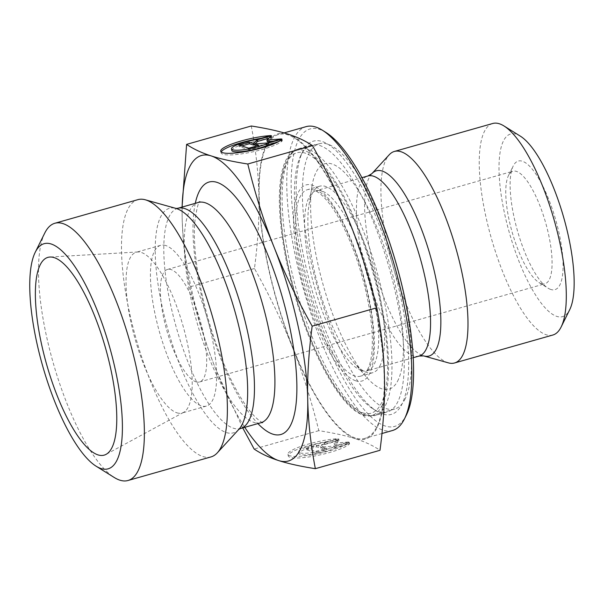 <?xml version="1.0" encoding="UTF-8"?>
<svg xmlns="http://www.w3.org/2000/svg" width="604" height="604" viewBox="0 0 604 604"><rect width="100%" height="100%" fill="white"/><g stroke="black" fill="none" stroke-linecap="round" stroke-linejoin="round"><path stroke-width="0.45" stroke-dasharray="3.02 2.27" d="M338.421 440.248A31.687 5.874 -12.5 0 0 305.156 446.711A31.687 5.874 -12.5 0 0 288.274 455.929A31.687 5.874 -12.5 0 0 316.685 455.597A31.687 5.874 -12.5 0 0 349.527 443.812L336.081 447.632A20.702 3.843 167.5 0 1 313.778 454.012A20.702 3.843 167.5 0 1 298.995 453.551A20.702 3.843 167.5 0 1 324.975 444.068L338.421 440.248L338.066 438.64L324.62 442.468A20.702 3.843 -12.5 0 0 298.64 451.943A20.702 3.843 -12.5 0 0 313.423 452.411A20.702 3.843 -12.5 0 0 335.726 446.031L349.172 442.204A31.687 5.874 167.5 0 1 316.33 453.997A31.687 5.874 167.5 0 1 287.919 454.321A31.687 5.874 167.5 0 1 304.801 445.11A31.687 5.874 167.5 0 1 338.066 438.64M349.527 443.812L349.172 442.204M324.975 444.068L324.62 442.468M336.081 447.632L335.726 446.031M306.092 448.108L316.277 445.208L320.505 446.567L324.423 442.898L338.685 438.844L334.11 443.125L348.553 442.007L334.291 446.062L321.917 447.02L326.145 448.379L315.96 451.271L306.092 448.108L306.447 449.708L316.315 452.879L326.5 449.98L322.272 448.629L334.646 447.662L348.908 443.608L334.465 444.733L339.04 440.444L324.778 444.499L320.86 448.176L316.632 446.817L306.447 449.708M316.632 446.817L316.277 445.208M320.86 448.176L320.505 446.567M324.778 444.499L324.423 442.898M339.04 440.444L338.685 438.844M334.465 444.733L334.11 443.125M348.908 443.608L348.553 442.007M334.646 447.662L334.291 446.062M322.272 448.629L321.917 447.02M326.5 449.98L326.145 448.379M316.315 452.879L315.96 451.271M281.985 139.131L282.34 140.74L277.817 142.023M270.879 135.568L271.234 137.176A31.687 5.874 -12.5 0 0 261.434 138.256M221.215 151.982A31.687 5.874 -12.5 0 0 221.087 152.857A31.687 5.874 -12.5 0 0 249.497 152.525A31.687 5.874 -12.5 0 0 282.34 140.74M231.808 150.479A20.702 3.843 167.5 0 1 257.787 140.996L271.234 137.176M257.432 139.396L257.787 140.996M248.773 148.199L249.127 149.807L259.312 146.908L256.496 146.009M258.957 145.307L259.312 146.908M255.084 145.556L267.459 144.59L281.721 140.536L273.476 141.177M267.104 142.989L267.459 144.59M281.366 138.935L281.721 140.536M267.278 141.661L271.853 137.372L268.886 138.218M271.498 135.772L271.853 137.372M241.713 145.942L239.252 146.636L249.127 149.807M238.897 145.035L239.252 146.636M378.821 411.664A138.731 41.253 -105.9 0 0 387.247 412.019A138.731 41.253 -105.9 0 0 388.991 267.293A138.731 41.253 -105.9 0 0 311.377 145.126A138.731 41.253 -105.9 0 0 300.905 155.281A138.731 41.253 -105.9 0 0 309.626 289.852A138.731 41.253 -105.9 0 0 373 408.893A138.731 41.253 -105.9 0 0 378.821 411.664M382.596 414.004A142.076 42.25 74.1 0 1 376.639 411.158A142.076 42.25 74.1 0 1 311.739 289.256A142.076 42.25 74.1 0 1 302.808 151.438A142.076 42.25 74.1 0 1 390.592 257.885A142.076 42.25 74.1 0 1 382.596 414.004M325.979 132.465A154.609 45.98 -105.9 0 0 298.889 252.193A154.609 45.98 -105.9 0 0 385.261 426.031A154.609 45.98 -105.9 0 0 406.333 415.107M392.502 430.509A157.954 46.969 74.1 0 1 382.906 430.108A157.954 46.969 74.1 0 1 300.128 276.526A157.954 46.969 74.1 0 1 306.115 126.636M355.273 437.96A157.954 46.969 74.1 0 1 272.502 284.386A157.954 46.969 74.1 0 1 278.489 134.496A157.954 46.969 74.1 0 1 366.862 273.582A157.954 46.969 74.1 0 1 364.876 438.361A157.954 46.969 74.1 0 1 355.273 437.96M448.372 362.861A109.958 32.699 74.1 0 1 447.836 362.702A109.958 32.699 74.1 0 1 392.774 265.375A109.958 32.699 74.1 0 1 389.218 154.775M552.841 335.024A109.958 32.699 74.1 0 1 546.159 334.752A109.958 32.699 74.1 0 1 488.538 227.836A109.958 32.699 74.1 0 1 492.705 123.495M520.376 136.172A94.919 28.222 -105.9 0 0 503.751 209.671A94.919 28.222 -105.9 0 0 556.775 316.39A94.919 28.222 -105.9 0 0 569.708 309.686M550.803 289.475A66.863 19.879 74.1 0 1 548.002 288.138A66.863 19.879 74.1 0 1 517.462 230.766A66.863 19.879 74.1 0 1 513.257 165.911A66.863 19.879 74.1 0 1 554.57 216.006A66.863 19.879 74.1 0 1 550.803 289.475M251.272 125.994C255.9 150.215 258.444 173.393 258.905 195.537A158.792 47.218 74.1 0 1 287.912 134.088A158.792 47.218 74.1 0 1 350.682 224.982A158.792 47.218 74.1 0 1 384.454 377.319A158.792 47.218 74.1 0 1 355.454 438.768C364.99 441.803 373.166 445.646 379.999 450.297M258.905 195.537C259.433 217.651 257.946 241.985 254.45 268.516C269.973 296.232 282.717 322.687 292.676 347.874A158.792 47.218 74.1 0 1 258.905 195.537M292.676 347.874C302.702 373.038 311.415 400.641 318.814 430.667C333.77 433.008 345.986 435.711 355.454 438.768A158.792 47.218 74.1 0 1 292.676 347.874M254.45 268.516L189.784 286.9C185.156 262.672 182.612 239.494 182.151 217.357L182.061 207.089M318.814 430.667L254.156 449.051M242.732 427.904L215.922 369.693C205.896 344.522 197.183 316.926 189.784 286.9M541.35 283.638A58.505 17.395 -105.9 0 0 544.906 283.789A58.505 17.395 -105.9 0 0 545.646 222.755A58.505 17.395 -105.9 0 0 512.917 171.242A58.505 17.395 -105.9 0 0 508.5 175.522A58.505 17.395 -105.9 0 0 512.177 232.268A58.505 17.395 -105.9 0 0 538.904 282.468A58.505 17.395 -105.9 0 0 541.35 283.638M195.968 381.826A58.505 17.395 -105.9 0 0 199.524 381.977A58.505 17.395 -105.9 0 0 201.744 326.462A58.505 17.395 -105.9 0 0 171.083 269.58A58.505 17.395 -105.9 0 0 167.527 269.429A58.505 17.395 -105.9 0 0 165.315 324.944A58.505 17.395 -105.9 0 0 195.968 381.826M182.151 207.059A158.792 47.218 -105.9 0 0 182.151 217.357A158.792 47.218 -105.9 0 0 215.922 369.693A158.792 47.218 -105.9 0 0 244.763 427.322M176.897 412.819A83.571 24.855 -105.9 0 0 181.978 413.03A83.571 24.855 -105.9 0 0 183.51 412.404A83.571 24.855 -105.9 0 0 184.454 331.045A83.571 24.855 -105.9 0 0 141.351 252.464A83.571 24.855 -105.9 0 0 137.901 251.974A83.571 24.855 -105.9 0 0 136.27 252.253A83.571 24.855 -105.9 0 0 133.107 331.558A83.571 24.855 -105.9 0 0 176.897 412.819M165.753 245.526A83.571 24.855 -105.9 0 0 160.672 245.315A83.571 24.855 -105.9 0 0 159.622 332.502A83.571 24.855 -105.9 0 0 206.379 406.092A83.571 24.855 -105.9 0 0 209.55 326.787A83.571 24.855 -105.9 0 0 165.753 245.526M211.007 456.911A133.718 39.766 74.1 0 1 136.194 339.161A133.718 39.766 74.1 0 1 137.878 199.66M44.764 233.046A133.718 39.766 -105.9 0 0 53.175 362.762A133.718 39.766 -105.9 0 0 114.262 477.5M379.735 366.251A96.95 28.826 -105.9 0 0 369.724 257.78A96.95 28.826 -105.9 0 0 319.727 186.191A96.95 28.826 -105.9 0 0 308.961 205.179A96.95 28.826 -105.9 0 0 353.604 362.219A96.95 28.826 -105.9 0 0 372.751 372.698A96.95 28.826 -105.9 0 0 379.735 366.251M367.451 369.746A96.95 28.826 -105.9 0 0 357.44 261.275A96.95 28.826 -105.9 0 0 307.451 189.686A96.95 28.826 -105.9 0 0 306.228 290.818A96.95 28.826 -105.9 0 0 360.475 376.186A96.95 28.826 -105.9 0 0 367.451 369.746M397.485 381.343A117.214 34.858 -105.9 0 0 373.921 220.317A117.214 34.858 -105.9 0 0 311.913 186.598A117.214 34.858 -105.9 0 0 365.888 376.466A117.214 34.858 -105.9 0 0 397.485 381.343M404.627 399.863A137.901 41.004 -105.9 0 0 390.388 245.579A137.901 41.004 -105.9 0 0 319.282 143.752A137.901 41.004 -105.9 0 0 317.545 287.602A137.901 41.004 -105.9 0 0 394.691 409.029A137.901 41.004 -105.9 0 0 404.627 399.863M381.6 406.409A137.901 41.004 -105.9 0 0 367.36 252.125A137.901 41.004 -105.9 0 0 296.254 150.298A137.901 41.004 -105.9 0 0 294.518 294.148A137.901 41.004 -105.9 0 0 371.671 415.575A137.901 41.004 -105.9 0 0 381.6 406.409M366.537 415.159A138.731 41.253 74.1 0 1 293.838 280.271A138.731 41.253 74.1 0 1 299.093 148.614A138.731 41.253 74.1 0 1 376.715 270.781A138.731 41.253 74.1 0 1 374.971 415.507A138.731 41.253 74.1 0 1 366.537 415.159M362.755 412.826A135.387 40.264 -105.9 0 0 358.693 230.547A135.387 40.264 -105.9 0 0 280.437 205.436A135.387 40.264 -105.9 0 0 362.755 412.826M355.643 380.754A101.963 30.321 74.1 0 1 293.65 224.575A101.963 30.321 74.1 0 1 352.585 243.48A101.963 30.321 74.1 0 1 355.643 380.754M361.547 370.554A93.605 27.837 -105.9 0 0 367.232 370.788A93.605 27.837 -105.9 0 0 368.41 273.144A93.605 27.837 -105.9 0 0 316.043 190.721A93.605 27.837 -105.9 0 0 312.494 279.546A93.605 27.837 -105.9 0 0 361.547 370.554M419.093 356.043A93.605 27.837 74.1 0 1 413.408 355.809A93.605 27.837 74.1 0 1 364.355 264.801A93.605 27.837 74.1 0 1 367.904 175.975M371.853 173.688A96.293 28.637 -105.9 0 0 374.971 270.539A96.293 28.637 -105.9 0 0 423.185 355.771A96.293 28.637 -105.9 0 0 423.653 355.907M238.844 429.369L238.844 429.369A116.738 34.715 74.1 0 1 168.063 330.101A116.738 34.715 74.1 0 1 176.058 208.44L176.036 208.44M177.818 208.289A114.496 34.05 -105.9 0 0 176.383 327.73A114.496 34.05 -105.9 0 0 240.437 428.553M260.89 422.74A114.496 34.05 74.1 0 1 196.828 321.924A114.496 34.05 74.1 0 1 198.271 202.476M195.288 203.329A131.211 39.018 -105.9 0 0 207.398 318.92A131.211 39.018 -105.9 0 0 257.908 423.593M288.274 455.929L287.919 454.321M298.995 453.551L298.64 451.943M220.732 151.249L221.087 152.857M373 408.893L376.639 411.158M300.905 155.281L302.808 151.438M311.377 145.126L299.093 148.614C279.826 153.877 275.537 195.379 284.831 249.316C297.327 324.371 336.488 408.025 364.808 415.137L374.971 415.507L387.247 412.019M284.054 132.91L278.489 134.496M381.97 433.506L364.876 438.361M413.174 357.727L367.232 370.788L368.969 369.006L371.754 361.766C373 356.753 373.619 350.199 373.627 342.098C373.438 322.393 369.784 299.833 362.664 274.405C355.303 249.074 346.515 228.055 336.322 211.347C327.466 197.153 320.89 192.261 318.429 191.309L316.043 190.721L361.985 177.659M538.904 282.468L548.002 288.138M508.5 175.522L513.257 165.911M199.524 381.977L544.906 283.789M167.527 269.429L512.917 171.242M137.901 251.974L49.973 257.032M183.51 412.404L106.07 454.359M160.672 245.315L136.27 252.253M206.379 406.092L181.978 413.03M262.672 422.596C262.959 422.377 262.476 423.849 254.948 416.73C247.897 409.595 240.218 397.84 231.913 381.464C217.772 352.57 207.134 320.346 199.999 284.809C195.22 259.561 193.484 238.595 194.79 221.925C196.73 208.41 198.422 201.653 199.864 201.661M319.727 186.191L307.451 189.686M372.751 372.698L360.475 376.186M353.604 362.219L365.888 376.466M308.961 205.179L311.913 186.598M319.282 143.752L296.254 150.298M394.691 409.029L371.671 415.575"/><path stroke-width="0.91" d="M281.985 139.131A31.687 5.874 167.5 0 1 249.142 150.924A31.687 5.874 167.5 0 1 220.732 151.249A31.687 5.874 167.5 0 1 237.614 142.038A31.687 5.874 167.5 0 1 270.879 135.568L257.432 139.396A20.702 3.843 -12.5 0 0 231.453 148.871A20.702 3.843 -12.5 0 0 246.236 149.339A20.702 3.843 -12.5 0 0 268.538 142.959L281.985 139.131M261.434 138.256A31.687 5.874 -12.5 0 0 221.215 151.982M277.817 142.023L268.893 144.56A20.702 3.843 167.5 0 1 246.591 150.94A20.702 3.843 167.5 0 1 231.808 150.479L231.453 148.871M268.538 142.959L268.893 144.56M258.957 145.307L248.773 148.199L238.897 145.035L249.082 142.136L253.318 143.495L257.236 139.826L271.498 135.772L266.923 140.053L281.366 138.935L267.104 142.989L254.729 143.948L258.957 145.307M256.496 146.009L255.084 145.556L254.729 143.948M273.476 141.177L267.278 141.661L266.923 140.053M268.886 138.218L257.591 141.427L254.911 143.933M257.236 139.826L257.591 141.427M254.76 144.084L253.672 145.103L249.444 143.744L241.713 145.942M253.318 143.495L253.672 145.103M249.082 142.136L249.444 143.744M404.431 418.95L406.333 415.107A154.609 45.98 -105.9 0 0 396.609 265.126A154.609 45.98 -105.9 0 0 325.979 132.465L322.34 130.192A157.954 46.969 74.1 0 1 394.495 265.73A157.954 46.969 74.1 0 1 404.431 418.95A157.954 46.969 74.1 0 1 392.502 430.509L381.97 433.506M284.054 132.91L306.115 126.636A157.954 46.969 74.1 0 1 322.34 130.192M371.853 173.688L389.218 154.775A109.958 32.699 74.1 0 1 394.382 151.445A109.958 32.699 74.1 0 1 455.899 248.267A109.958 32.699 74.1 0 1 454.518 362.981A109.958 32.699 74.1 0 1 448.372 362.861L423.653 355.907A96.293 28.637 -105.9 0 0 430.252 255.56A96.293 28.637 -105.9 0 0 371.853 173.688L367.904 175.975A93.605 27.837 74.1 0 1 420.271 258.399A93.605 27.837 74.1 0 1 419.093 356.043L413.174 357.727M394.382 151.445L492.705 123.495A109.958 32.699 74.1 0 1 503.993 125.972A109.958 32.699 74.1 0 1 554.223 220.317A109.958 32.699 74.1 0 1 561.139 326.983A109.958 32.699 74.1 0 1 552.841 335.024L454.518 362.981M561.139 326.983L569.708 309.686A94.919 28.222 -105.9 0 0 563.736 217.614A94.919 28.222 -105.9 0 0 520.376 136.172L503.993 125.972M315.341 468.681L379.999 450.297C383.502 423.766 384.982 399.44 384.454 377.319C383.993 355.182 381.449 331.996 376.821 307.776C369.422 277.749 360.709 250.147 350.682 224.982C340.724 199.796 327.98 173.34 312.457 145.624C305.624 140.974 297.44 137.131 287.912 134.088C278.444 131.03 266.228 128.335 251.272 125.994L186.606 144.379C193.439 149.029 201.623 152.872 211.158 155.907C220.626 158.965 232.834 161.668 247.791 164.009C255.19 194.035 263.903 221.63 273.929 246.802C283.895 271.989 296.639 298.436 312.162 326.16C308.667 352.691 307.179 377.017 307.708 399.138C308.168 421.275 310.713 444.461 315.341 468.681C300.384 466.341 288.168 463.646 278.701 460.588C269.165 457.545 260.988 453.702 254.156 449.051L242.732 427.904M312.457 145.624L247.791 164.009M182.061 207.089L186.606 144.379M376.821 307.776L312.162 326.16M244.763 427.322A158.792 47.218 -105.9 0 0 278.701 460.588A158.792 47.218 -105.9 0 0 307.708 399.138A158.792 47.218 -105.9 0 0 273.929 246.802A158.792 47.218 -105.9 0 0 211.158 155.907A158.792 47.218 -105.9 0 0 182.151 207.059M97.939 454.865A102.793 30.57 74.1 0 1 43.254 351.634A102.793 30.57 74.1 0 1 49.973 257.032A102.793 30.57 74.1 0 1 54.209 257.629A102.793 30.57 74.1 0 1 107.233 354.291A102.793 30.57 74.1 0 1 106.07 454.359A102.793 30.57 74.1 0 1 97.939 454.865M54.858 223.261L137.878 199.66A133.718 39.766 74.1 0 1 145.353 199.803A133.718 39.766 74.1 0 1 146.002 199.999A133.718 39.766 74.1 0 1 212.955 318.353A133.718 39.766 74.1 0 1 217.289 452.857A133.718 39.766 74.1 0 1 211.007 456.911L127.988 480.505A133.718 39.766 -105.9 0 0 133.061 353.612A133.718 39.766 -105.9 0 0 62.982 223.601A133.718 39.766 -105.9 0 0 54.858 223.261A133.718 39.766 -105.9 0 0 44.764 233.046L35.243 252.268A117.002 34.79 74.1 0 1 51.189 244.001A117.002 34.79 74.1 0 1 116.557 375.552A117.002 34.79 74.1 0 1 96.051 466.16A117.002 34.79 74.1 0 1 42.605 365.767A117.002 34.79 74.1 0 1 35.243 252.268M96.051 466.16L114.262 477.5A133.718 39.766 -105.9 0 0 127.988 480.505M145.353 199.803L176.058 208.44A116.738 34.715 74.1 0 1 176.625 208.614A116.738 34.715 74.1 0 1 235.077 311.936A116.738 34.715 74.1 0 1 238.859 429.353L240.437 428.553A114.496 34.05 -105.9 0 0 244.779 319.901A114.496 34.05 -105.9 0 0 184.779 208.576A114.496 34.05 -105.9 0 0 177.818 208.289L176.036 208.433M199.864 201.661L198.271 202.476A114.496 34.05 74.1 0 1 205.224 202.77A114.496 34.05 74.1 0 1 265.231 314.095A114.496 34.05 74.1 0 1 260.89 422.74L240.437 428.553M257.908 423.593A131.211 39.018 -105.9 0 0 292.547 341.849A131.211 39.018 -105.9 0 0 217.025 182.37A131.211 39.018 -105.9 0 0 195.288 203.329M367.904 175.975L361.985 177.659M423.653 355.907L419.093 356.043M198.271 202.476L177.818 208.289M238.859 429.353L217.289 452.857M260.89 422.74L262.672 422.596"/></g></svg>

